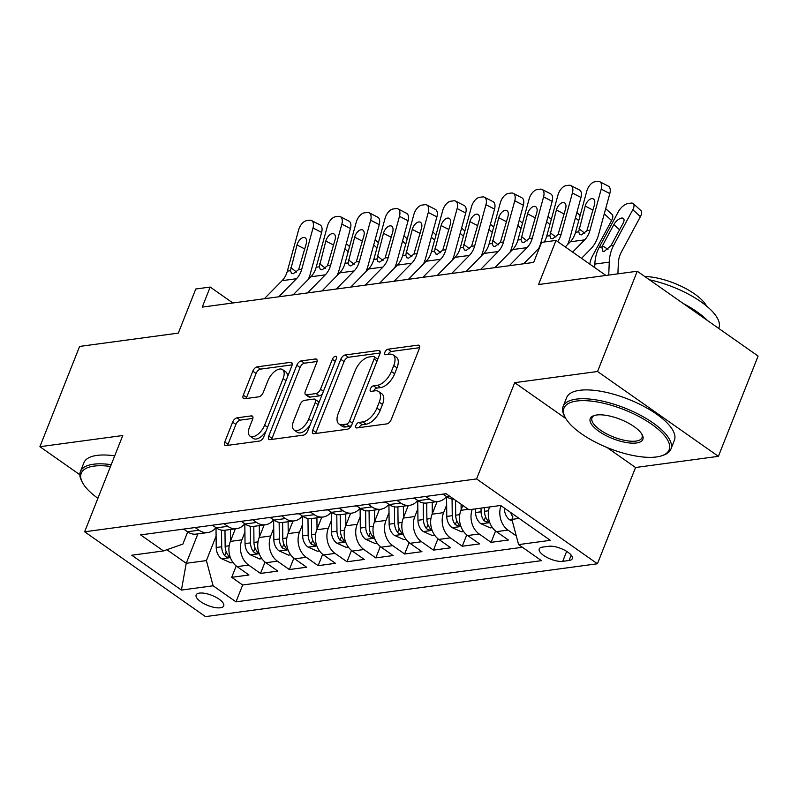 <?xml version="1.0" encoding="UTF-8"?>
<svg xmlns="http://www.w3.org/2000/svg" width="798" height="798" viewBox="0 0 798 798"><rect width="100%" height="100%" fill="white"/><g stroke="black" fill="none" stroke-linecap="round" stroke-linejoin="round"><path stroke-width="1.2" d="M355.898 425.454A3.182 1.626 -54.9 0 0 356.048 427.798A3.182 1.626 -54.9 0 0 356.786 427.937L386.85 423.888A4.549 2.314 -54.9 0 0 391.229 419.568L419.289 348.706A4.549 2.314 -54.9 0 0 419.08 345.364A4.549 2.314 -54.9 0 0 418.022 345.155L387.968 349.205A3.182 1.626 -54.9 0 0 384.895 352.227A3.182 1.626 -54.9 0 0 385.045 354.571A3.182 1.626 -54.9 0 0 385.783 354.721L389.673 354.192A14.564 7.411 -54.9 0 1 393.055 354.871A14.564 7.411 -54.9 0 1 393.733 365.574L391.399 371.479A14.564 7.411 -54.9 0 1 377.354 385.294L373.464 385.813A3.182 1.626 -54.9 0 0 370.392 388.845A3.182 1.626 -54.9 0 0 370.541 391.18A3.182 1.626 -54.9 0 0 371.289 391.329L375.18 390.801A14.564 7.411 -54.9 0 1 378.551 391.489A14.564 7.411 -54.9 0 1 379.24 402.182L376.905 408.087A14.564 7.411 -54.9 0 1 362.861 421.903L358.97 422.431A3.182 1.626 -54.9 0 0 355.898 425.454M220.378 607.777A14.833 5.436 -158.4 0 0 223.719 605.901A14.833 5.436 -158.4 0 0 215.779 597.153A14.833 5.436 -158.4 0 0 199.48 593.104A14.833 5.436 -158.4 0 0 196.138 594.979A14.833 5.436 -158.4 0 0 204.069 603.727A14.833 5.436 -158.4 0 0 220.378 607.777M237.016 417.823A4.549 2.314 -54.9 0 0 232.627 422.142L224.757 442.022A4.549 2.314 -54.9 0 0 224.966 445.364A4.549 2.314 -54.9 0 0 226.024 445.573L259.41 441.075A4.549 2.314 -54.9 0 0 263.799 436.755L291.849 365.893A4.549 2.314 -54.9 0 0 291.639 362.551A4.549 2.314 -54.9 0 0 290.582 362.342L257.205 366.841A4.549 2.314 -54.9 0 0 252.816 371.16L243.3 395.17A4.549 2.314 -54.9 0 0 243.52 398.511A4.549 2.314 -54.9 0 0 244.577 398.731L258.861 396.806A4.549 2.314 -54.9 0 0 263.25 392.486L267.968 380.576A12.169 6.194 -54.9 0 1 282.522 369.594A12.169 6.194 -54.9 0 1 283.1 378.531L264.627 425.184A12.169 6.194 -54.9 0 1 250.063 436.167A12.169 6.194 -54.9 0 1 249.495 427.229L252.567 419.449A4.549 2.314 -54.9 0 0 252.358 416.107A4.549 2.314 -54.9 0 0 251.3 415.898L237.016 417.823L240.278 420.117A4.549 2.314 -54.9 0 0 235.899 424.436L228.019 444.316A4.549 2.314 -54.9 0 0 227.709 445.344M607.098 447.538L635.547 467.508L718.4 456.336L597.552 371.499L637.253 271.23L538.55 284.537L556.016 240.417L541.603 242.363L533.663 262.422L202.243 307.11L210.183 287.061L195.769 288.996L178.303 333.115L79.6 346.432L39.9 446.7L79.85 474.74M597.552 371.499L514.7 382.671L476.586 478.93L84.648 531.777L122.752 435.518L39.9 446.7M312.736 430.152A4.549 2.314 -54.9 0 0 312.946 433.504A4.549 2.314 -54.9 0 0 314.003 433.713L347.379 429.214A4.549 2.314 -54.9 0 0 351.768 424.895L379.828 354.033A4.549 2.314 -54.9 0 0 379.609 350.691A4.549 2.314 -54.9 0 0 378.561 350.472L345.175 354.98A4.549 2.314 -54.9 0 0 340.786 359.29L312.736 430.152L315.998 432.446A4.549 2.314 -54.9 0 0 315.689 433.484M303.4 435.139L270.013 439.648A4.549 2.314 -54.9 0 1 268.956 439.429A4.549 2.314 -54.9 0 1 268.746 436.087L296.806 365.225A4.549 2.314 -54.9 0 1 301.185 360.905L315.479 358.98A4.549 2.314 -54.9 0 1 316.527 359.19A4.549 2.314 -54.9 0 1 316.746 362.531L305.365 391.279A4.549 2.314 -54.9 0 0 305.584 394.621A4.549 2.314 -54.9 0 0 306.632 394.83L316.118 393.554A4.549 2.314 -54.9 0 0 320.497 389.234L332.347 359.319A3.182 1.626 -54.9 0 1 336.158 356.437A3.182 1.626 -54.9 0 1 336.307 358.781L307.779 430.82A4.549 2.314 -54.9 0 1 303.4 435.139M637.253 271.23L758.1 356.068L718.4 456.336M236.208 565.962L231.709 577.323L248.996 574.989L237.076 566.62L248.607 565.064A18.544 14.444 -97.7 0 1 241.894 539.847L244.916 532.226M265.026 562.071L260.527 573.433L277.824 571.099L265.904 562.73L277.425 561.184A18.544 14.444 -97.7 0 1 270.712 535.967L273.734 528.336M293.844 558.191L289.345 569.553L306.641 567.218L294.721 558.849L306.242 557.293A18.544 14.444 -97.7 0 1 299.529 532.076L302.552 524.456M322.661 554.301L318.163 565.662L335.459 563.328L323.539 554.959L335.07 553.403A18.544 14.444 -97.7 0 1 328.357 528.196L331.37 520.565M351.489 550.411L346.99 561.772L364.277 559.448L352.357 551.079L363.888 549.523A18.544 14.444 -97.7 0 1 357.175 524.306L360.197 516.675M380.307 546.53L375.808 557.892L393.095 555.558L381.175 547.189L392.706 545.633A18.544 14.444 -97.7 0 1 385.993 520.416L389.015 512.795M409.125 542.64L404.626 554.002L421.923 551.667L409.992 543.298L421.524 541.742A18.544 14.444 -97.7 0 1 414.81 516.535L417.833 508.905M437.942 538.76L433.444 550.121L450.74 547.787L438.82 539.418L450.341 537.862A18.544 14.444 -97.7 0 1 443.628 512.645L446.651 505.024M466.76 534.869L462.261 546.231L479.558 543.897L467.638 535.528L479.159 533.972A18.544 14.444 -97.7 0 1 472.246 509.304M495.578 530.979L491.089 542.341L508.376 540.017L496.456 531.648A18.544 14.444 -97.7 0 1 489.533 506.969M237.076 566.62A18.544 14.444 82.3 0 1 230.363 541.403L235.34 528.835M265.904 562.73A18.544 14.444 82.3 0 1 259.19 537.523L264.168 524.944M294.721 558.849A18.544 14.444 82.3 0 1 288.008 533.633L292.986 521.064M323.539 554.959A18.544 14.444 82.3 0 1 316.826 529.742L321.803 517.174M352.357 551.079A18.544 14.444 82.3 0 1 345.644 525.862L350.621 513.284M381.175 547.189A18.544 14.444 82.3 0 1 374.462 521.972L379.439 509.403M409.992 543.298A18.544 14.444 82.3 0 1 403.279 518.092L408.257 505.513M438.82 539.418A18.544 14.444 82.3 0 1 432.107 514.201L437.085 501.633M467.638 535.528A18.544 14.444 82.3 0 1 460.925 510.311L462.85 505.453M548.805 546.271L542.47 547.119A14.374 5.267 -158.4 0 0 539.229 548.944A14.374 5.267 -158.4 0 0 546.919 557.413A14.374 5.267 -158.4 0 0 562.72 561.343L569.054 560.485A14.374 5.267 -158.4 0 0 572.296 558.67A14.374 5.267 -158.4 0 0 564.605 550.191A14.374 5.267 -158.4 0 0 548.805 546.271M476.586 478.93L597.433 563.767L205.485 616.615L84.648 531.777M231.709 577.323L242.652 585.004L235.979 601.852L541.463 560.655L518.6 544.605L511.897 519.388L512.885 516.855A12.289 9.566 82.3 0 1 510.61 512.456M235.979 601.852L213.116 585.792L181.415 590.071L131.77 555.218L163.47 550.939L140.608 534.889L446.102 493.703L468.965 509.752L500.665 505.473L550.311 540.326L518.6 544.605M453.972 499.229A18.544 14.444 -97.7 0 1 446.81 496.795L443 494.112M183.63 529.094L187.44 531.767A18.544 14.444 82.3 0 0 196.268 534.101L207.789 532.545A18.544 14.444 -97.7 0 1 198.961 530.211L195.151 527.538M212.448 525.204L216.258 527.877A18.544 14.444 82.3 0 0 225.086 530.221L236.617 528.665A18.544 14.444 -97.7 0 1 227.779 526.331L223.969 523.648M241.265 521.323L245.076 523.997A18.544 14.444 82.3 0 0 253.904 526.331L265.435 524.775A18.544 14.444 -97.7 0 1 256.607 522.441L252.796 519.767M270.083 517.433L273.894 520.106A18.544 14.444 82.3 0 0 282.721 522.441L294.253 520.885A18.544 14.444 -97.7 0 1 285.425 518.55L281.614 515.877M298.901 513.543L302.711 516.226A18.544 14.444 82.3 0 0 311.539 518.56L323.07 517.004A18.544 14.444 -97.7 0 1 314.242 514.67L310.432 511.997M327.719 509.663L331.529 512.336A18.544 14.444 82.3 0 0 340.367 514.67L351.888 513.114A18.544 14.444 -97.7 0 1 343.06 510.78L339.25 508.107M356.546 505.772L360.357 508.446A18.544 14.444 82.3 0 0 369.185 510.78L380.706 509.234A18.544 14.444 -97.7 0 1 371.878 506.9L368.068 504.216M385.364 501.892L389.175 504.565A18.544 14.444 82.3 0 0 398.002 506.9L409.534 505.343A18.544 14.444 -97.7 0 1 400.696 503.009L396.895 500.336M414.182 498.002L417.992 500.675A18.544 14.444 82.3 0 0 426.82 503.009L438.351 501.453A18.544 14.444 -97.7 0 1 429.524 499.119L425.713 496.446M516.296 535.927L507.987 530.091A18.544 14.444 -97.7 0 1 500.964 505.693M491.089 542.341L479.159 533.972M462.261 546.231L450.341 537.862M433.444 550.121L421.524 541.742M404.626 554.002L392.706 545.633M375.808 557.892L363.888 549.523M346.99 561.772L335.07 553.403M318.163 565.662L306.242 557.293M289.345 569.553L277.425 561.184M260.527 573.433L248.607 565.064M242.652 585.004L522.411 547.278M197.884 533.882L186.233 563.298L206.403 560.585L216.098 536.106M511.897 519.388L519.099 518.411M635.547 467.508L597.433 563.767M232.866 302.981L210.183 287.061M605.921 275.45L556.016 240.417M166.902 549.732L186.233 563.298L181.415 590.071M187.69 531.947L182.892 544.076L163.47 550.939M446.491 496.565A18.544 14.444 -97.7 0 1 438.351 501.453M417.673 500.446A18.544 14.444 -97.7 0 1 409.534 505.343M388.845 504.336A18.544 14.444 -97.7 0 1 380.706 509.234M360.028 508.226A18.544 14.444 -97.7 0 1 351.888 513.114M331.21 512.107A18.544 14.444 -97.7 0 1 323.07 517.004M302.392 515.997A18.544 14.444 -97.7 0 1 294.253 520.885M273.574 519.887A18.544 14.444 -97.7 0 1 265.435 524.775M244.757 523.767A18.544 14.444 -97.7 0 1 236.617 528.665M215.929 527.658A18.544 14.444 -97.7 0 1 207.789 532.545M206.403 560.585L213.116 585.792M514.7 382.671L565.832 418.571M359.22 427.618A3.182 1.626 -54.9 0 1 362.242 424.726L366.122 424.197A14.564 7.411 -54.9 0 0 380.167 410.381L376.905 408.087M378.551 391.489L381.823 393.773A14.564 7.411 -54.9 0 1 382.501 404.476L380.167 410.381M393.055 354.871L396.317 357.165A14.564 7.411 -54.9 0 1 397.005 367.858L394.661 373.763A14.564 7.411 -54.9 0 1 380.626 387.589L376.736 388.107A3.182 1.626 -54.9 0 0 373.713 391M419.598 347.669L391.229 351.499A3.182 1.626 -54.9 0 0 388.217 354.392M380.137 352.995L348.447 357.265A4.549 2.314 -54.9 0 0 344.058 361.584L315.998 432.446M346.452 424.117A3.182 1.626 -54.9 0 0 349.524 421.095L374.152 358.891A3.182 1.626 -54.9 0 0 374.003 356.556A3.182 1.626 -54.9 0 0 373.264 356.407L369.165 356.955A14.564 7.411 -54.9 0 0 355.12 370.781L338.292 413.294A14.564 7.411 -54.9 0 0 338.97 423.987A14.564 7.411 -54.9 0 0 342.352 424.676L346.452 424.117L349.724 426.411A3.182 1.626 -54.9 0 0 351.639 425.214M377.663 359.499A3.182 1.626 -54.9 0 0 377.264 358.851L374.003 356.556M338.97 423.987L342.242 426.282A14.564 7.411 -54.9 0 0 345.614 426.96L342.352 424.676M349.724 426.411L345.614 426.96M317.055 361.504L304.457 363.2A4.549 2.314 -54.9 0 0 300.068 367.519L272.008 438.381A4.549 2.314 -54.9 0 0 271.699 439.419M305.584 394.621L308.846 396.915A4.549 2.314 -54.9 0 0 309.903 397.125L319.38 395.848A4.549 2.314 -54.9 0 0 322.472 393.713M293.554 421.095A12.169 6.194 -54.9 0 0 294.133 430.042A12.169 6.194 -54.9 0 0 308.696 419.06L315.2 402.621A4.549 2.314 -54.9 0 0 314.991 399.279A4.549 2.314 -54.9 0 0 313.933 399.06L304.457 400.347A4.549 2.314 -54.9 0 0 300.068 404.656L293.554 421.095M294.133 430.042L297.395 432.336A12.169 6.194 -54.9 0 0 310.093 424.985M318.861 402.84A4.549 2.314 -54.9 0 0 318.252 401.574L314.991 399.279M252.886 418.411L240.278 420.117M250.063 436.167L253.335 438.461A12.169 6.194 -54.9 0 0 266.033 431.11M287.33 377.314A12.169 6.194 -54.9 0 0 285.794 371.888L282.522 369.594M292.168 364.856L260.467 369.135A4.549 2.314 -54.9 0 0 256.078 373.454L246.572 397.464A4.549 2.314 -54.9 0 0 246.263 398.501M617.911 273.834L618.32 263.48A23.182 18.055 -97.7 0 1 621.253 252.278L640.405 216.647L632.804 209.704A9.277 4.259 -47.6 0 0 633.293 203.64A9.277 4.259 -47.6 0 0 631.009 203.101L628.126 203.49A9.277 4.259 -47.6 0 0 618.39 211.65L599.238 247.28L601.911 246.921L602.43 245.814L607.976 249.285M608.734 275.071L609.253 262.133A34.773 27.082 -97.7 0 1 613.642 245.335L632.804 209.704M512.316 520.994L509.663 519.807A12.289 9.566 -97.7 0 1 504.406 508.635L504.406 508.097M594.7 267.579L594.839 264.068A34.773 27.082 -97.7 0 1 599.238 247.28M619.577 229.824L613.842 224.587A7.421 3.401 132.4 0 1 621.632 218.063A7.421 3.401 132.4 0 1 623.457 218.492A7.421 3.401 132.4 0 1 623.058 223.34L610.969 245.694L604.206 251.43L602.55 251.131L601.911 246.921M613.842 224.587L602.43 245.814M633.293 203.64L640.894 210.582A9.277 4.259 132.4 0 1 640.405 216.647M565.263 246.911L570.271 241.804A23.182 18.055 82.3 0 0 575.558 232.258L586.809 191.081A9.277 5.107 -62.7 0 1 594.899 181.774L597.782 181.385A9.277 5.107 -62.7 0 1 599.697 181.675A9.277 5.107 -62.7 0 1 601.213 189.136L589.961 230.313L586.859 230.732L581.483 234.861L579.707 234.462L578.66 231.839L585.203 206.093A7.421 4.09 117.3 0 1 591.677 198.642A7.421 4.09 117.3 0 1 593.213 198.872A7.421 4.09 117.3 0 1 594.43 204.847L586.859 230.732M581.533 258.333L590.64 249.066A34.773 27.082 82.3 0 0 598.56 234.742L609.812 193.565L601.213 189.136M572.665 252.108L584.685 239.859A23.182 18.055 82.3 0 0 589.961 230.313M599.697 181.675L608.295 186.104A9.277 5.107 117.3 0 1 609.812 193.565M656.385 456.965A56.558 20.728 -158.4 0 0 661.881 455.728A56.558 20.728 -158.4 0 0 648.106 421.843A56.558 20.728 -158.4 0 0 576.695 401.025A56.558 20.728 -158.4 0 0 565.203 417.444A56.558 20.728 -158.4 0 0 604.375 446.381A56.558 20.728 -158.4 0 0 656.385 456.965M565.203 417.444L564.415 415.958A57.955 21.237 21.6 0 1 563.139 406.461A57.955 21.237 21.6 0 1 576.196 399.13A57.955 21.237 21.6 0 1 639.896 414.95A57.955 21.237 21.6 0 1 670.899 449.124A57.955 21.237 21.6 0 1 663.467 455.179L661.881 455.728M636.465 442.98A28.279 10.364 21.6 0 1 600.764 432.576A28.279 10.364 21.6 0 1 593.882 415.628A28.279 10.364 21.6 0 1 596.625 415.01A28.279 10.364 21.6 0 1 622.63 420.297A28.279 10.364 21.6 0 1 642.22 434.77A28.279 10.364 21.6 0 1 636.465 442.98M594.719 415.379A26.893 9.855 -158.4 0 0 592.016 417.893A26.893 9.855 -158.4 0 0 606.41 433.743A26.893 9.855 -158.4 0 0 635.966 441.095A26.893 9.855 -158.4 0 0 642.021 437.693A26.893 9.855 -158.4 0 0 641.772 434.002M649.452 279.789A57.955 21.237 21.6 0 1 718.858 327.998L718.699 328.407M683.297 303.549A57.955 21.237 21.6 0 1 707.517 320.557M644.794 276.517A41.725 15.292 21.6 0 1 706.529 306.013M563.139 406.461L566.63 397.633A57.955 21.237 21.6 0 1 579.687 390.302A57.955 21.237 21.6 0 1 643.388 406.132A57.955 21.237 21.6 0 1 674.4 440.296L670.899 449.124M110.513 466.441A56.558 20.728 -158.4 0 0 93.974 466.112A56.558 20.728 -158.4 0 0 82.473 482.541A56.558 20.728 -158.4 0 0 97.905 498.291M82.473 482.541L81.685 481.054A57.955 21.237 21.6 0 1 80.408 471.558A57.955 21.237 21.6 0 1 93.466 464.227A57.955 21.237 21.6 0 1 111.221 464.665M80.408 471.558L83.9 462.73A57.955 21.237 21.6 0 1 96.957 455.399A57.955 21.237 21.6 0 1 114.713 455.838M589.812 264.148A23.182 18.055 -97.7 0 1 592.425 256.168L611.587 220.537L604.276 213.854M492.416 527.598L490.251 527.897L480.845 523.697A12.289 9.566 -97.7 0 1 475.588 512.525L475.548 508.865M481.024 508.127L481.064 511.787A12.289 9.566 82.3 0 0 484.067 520.745L487.738 522.321L488.246 521.712L487.518 520.276A12.289 9.566 -97.7 0 1 484.526 511.319L484.486 507.658M605.692 208.637L612.076 214.463A9.277 4.259 132.4 0 1 611.587 220.537M461.134 509.792L461.074 504.206M463.598 531.488L461.434 531.777L452.017 527.578A12.289 9.566 -97.7 0 1 446.77 516.416L446.561 496.615M452.067 499.039L452.247 515.678A12.289 9.566 82.3 0 0 455.239 524.625L458.92 526.201L459.429 525.603L458.7 524.156A12.289 9.566 -97.7 0 1 455.708 515.209L455.548 500.336M432.307 513.673L432.197 502.291M434.78 535.378L432.616 535.667L423.199 531.468A12.289 9.566 -97.7 0 1 417.953 520.296L417.743 500.506M423.249 502.93L423.429 519.558A12.289 9.566 82.3 0 0 426.421 528.515L427.878 529.682L430.102 530.091L430.611 529.493L429.883 528.047A12.289 9.566 -97.7 0 1 426.88 519.089L426.721 503.029M403.489 517.563L403.369 506.171M405.953 539.258L403.798 539.548L394.382 535.348A12.289 9.566 -97.7 0 1 389.135 524.186L388.925 504.386M394.431 506.81L394.611 523.448A12.289 9.566 82.3 0 0 397.604 532.396L399.06 533.563L401.284 533.972L401.793 533.373L401.065 531.937A12.289 9.566 -97.7 0 1 398.062 522.979L397.893 506.91M440.815 494.411A12.289 9.566 82.3 0 0 442.76 494.401L443.309 494.331M523.717 263.759L539.508 247.669M544.276 242.003A23.182 18.055 82.3 0 0 546.73 236.148L557.992 194.971A9.277 5.107 -62.7 0 1 566.081 185.655L568.964 185.266A9.277 5.107 -62.7 0 1 570.879 185.555A9.277 5.107 -62.7 0 1 572.395 193.026L561.144 234.203L558.041 234.622L552.665 238.742L550.889 238.353L549.842 235.729L556.386 209.974A7.421 4.09 117.3 0 1 562.859 202.532A7.421 4.09 117.3 0 1 564.395 202.762A7.421 4.09 117.3 0 1 565.602 208.737L558.041 234.622M567.568 244.557A34.773 27.082 82.3 0 0 569.742 238.632L580.994 197.455L572.395 193.026M557.682 241.585A23.182 18.055 82.3 0 0 561.144 234.203M570.879 185.555L579.478 189.984A9.277 5.107 117.3 0 1 580.994 197.455M411.997 498.301A12.289 9.566 82.3 0 0 413.943 498.291L414.481 498.211M494.89 267.649L512.635 249.575A23.182 18.055 82.3 0 0 517.912 240.028L529.164 198.852A9.277 5.107 -62.7 0 1 537.263 189.545L540.146 189.156A9.277 5.107 -62.7 0 1 542.061 189.445A9.277 5.107 -62.7 0 1 543.578 196.907L532.326 238.093L529.224 238.512L523.847 242.632L522.062 242.243L521.014 239.609L527.568 213.864A7.421 4.09 117.3 0 1 534.042 206.413A7.421 4.09 117.3 0 1 535.578 206.642A7.421 4.09 117.3 0 1 536.785 212.617L529.224 238.512M538.75 248.437A34.773 27.082 82.3 0 0 540.924 242.522L552.176 201.335L543.578 196.907M509.304 265.704L527.039 247.629A23.182 18.055 82.3 0 0 532.326 238.093M542.061 189.445L550.66 193.874A9.277 5.107 117.3 0 1 552.176 201.335M383.18 502.181A12.289 9.566 82.3 0 0 385.125 502.171L385.663 502.102M466.072 271.529L483.817 253.465A23.182 18.055 82.3 0 0 489.094 243.919L500.346 202.742A9.277 5.107 -62.7 0 1 508.446 193.425L511.328 193.036A9.277 5.107 -62.7 0 1 513.244 193.335A9.277 5.107 -62.7 0 1 514.76 200.797L503.508 241.974L500.396 242.393L495.029 246.512L493.244 246.123L492.196 243.5L498.75 217.744A7.421 4.09 117.3 0 1 505.224 210.303A7.421 4.09 117.3 0 1 506.75 210.532A7.421 4.09 117.3 0 1 507.967 216.507L500.396 242.393M509.932 252.328A34.773 27.082 82.3 0 0 512.107 246.402L523.358 205.226L514.76 200.797M480.486 269.594L498.221 251.52A23.182 18.055 82.3 0 0 503.508 241.974M513.244 193.335L521.842 197.764A9.277 5.107 117.3 0 1 523.358 205.226M354.362 506.072A12.289 9.566 82.3 0 0 356.307 506.062L356.846 505.992M437.254 275.42L454.99 257.345A23.182 18.055 82.3 0 0 460.276 247.809L471.528 206.622A9.277 5.107 -62.7 0 1 479.628 197.315L482.511 196.926A9.277 5.107 -62.7 0 1 484.426 197.216A9.277 5.107 -62.7 0 1 485.942 204.687L474.68 245.864L471.578 246.283L466.202 250.402L464.426 250.013L463.379 247.39L469.922 221.635A7.421 4.09 117.3 0 1 476.406 214.183A7.421 4.09 117.3 0 1 477.932 214.423A7.421 4.09 117.3 0 1 479.149 220.388L471.578 246.283M481.114 256.208A34.773 27.082 82.3 0 0 483.279 250.293L494.541 209.116L485.942 204.687M451.668 273.475L469.404 255.41A23.182 18.055 82.3 0 0 474.68 245.864M484.426 197.216L493.024 201.645A9.277 5.107 117.3 0 1 494.541 209.116M374.671 521.453L374.551 510.062M377.135 543.149L374.98 543.438L365.564 539.239A12.289 9.566 -97.7 0 1 360.307 528.067L360.107 508.276M365.614 510.7L365.783 527.328A12.289 9.566 82.3 0 0 368.786 536.286L372.457 537.862L372.965 537.263L372.247 535.817A12.289 9.566 -97.7 0 1 369.245 526.87L369.075 510.8M325.544 509.952A12.289 9.566 82.3 0 0 327.479 509.952L328.028 509.872M408.436 279.31L426.172 261.235A23.182 18.055 82.3 0 0 431.459 251.689L442.71 210.512A9.277 5.107 -62.7 0 1 450.81 201.206L453.683 200.817A9.277 5.107 -62.7 0 1 455.598 201.106A9.277 5.107 -62.7 0 1 457.124 208.567L445.863 249.744L442.76 250.163L437.384 254.293L435.608 253.904L434.561 251.27L441.104 225.525A7.421 4.09 117.3 0 1 447.578 218.073A7.421 4.09 117.3 0 1 449.114 218.303A7.421 4.09 117.3 0 1 450.331 224.278L442.76 250.163M452.296 260.098A34.773 27.082 82.3 0 0 454.461 254.183L465.723 212.996L457.124 208.567M422.85 277.365L440.586 259.29A23.182 18.055 82.3 0 0 445.863 249.744M455.598 201.106L464.197 205.535A9.277 5.107 117.3 0 1 465.723 212.996M345.853 525.333L345.734 513.942M348.317 547.029L346.152 547.328L336.746 543.129A12.289 9.566 -97.7 0 1 331.489 531.957L331.29 512.166M336.796 514.59L336.965 531.219A12.289 9.566 82.3 0 0 339.968 540.176L343.639 541.752L344.147 541.144L343.419 539.707A12.289 9.566 -97.7 0 1 340.427 530.75L340.257 514.68M296.716 513.842A12.289 9.566 82.3 0 0 298.661 513.832L299.21 513.762M379.619 283.19L397.354 265.126A23.182 18.055 82.3 0 0 402.641 255.579L413.893 214.403A9.277 5.107 -62.7 0 1 421.982 205.086L424.865 204.697A9.277 5.107 -62.7 0 1 426.78 204.986A9.277 5.107 -62.7 0 1 428.297 212.458L417.045 253.634L413.943 254.053L408.566 258.173L406.79 257.784L405.743 255.161L412.287 229.405A7.421 4.09 117.3 0 1 418.76 221.964A7.421 4.09 117.3 0 1 420.297 222.193A7.421 4.09 117.3 0 1 421.514 228.168L413.943 254.053M423.479 263.988A34.773 27.082 82.3 0 0 425.643 258.063L436.895 216.886L428.297 212.458M394.022 281.245L411.768 263.18A23.182 18.055 82.3 0 0 417.045 253.634M426.78 204.986L435.379 209.415A9.277 5.107 117.3 0 1 436.895 216.886M317.035 529.224L316.916 517.832M319.499 550.919L317.335 551.209L307.928 547.009A12.289 9.566 -97.7 0 1 302.671 535.847L302.462 516.047M307.978 518.471L308.148 535.109A12.289 9.566 82.3 0 0 311.15 544.056L314.821 545.633L315.33 545.034L314.602 543.598A12.289 9.566 -97.7 0 1 311.609 534.64L311.439 518.57M267.899 517.732A12.289 9.566 82.3 0 0 269.844 517.722L270.392 517.643M350.801 287.081L368.536 269.006A23.182 18.055 82.3 0 0 373.813 259.46L385.075 218.283A9.277 5.107 -62.7 0 1 393.165 208.976L396.047 208.587A9.277 5.107 -62.7 0 1 397.963 208.877A9.277 5.107 -62.7 0 1 399.479 216.338L388.227 257.525L385.125 257.944L379.748 262.063L377.963 261.674L376.925 259.041L383.469 233.295A7.421 4.09 117.3 0 1 389.943 225.844A7.421 4.09 117.3 0 1 391.479 226.073A7.421 4.09 117.3 0 1 392.686 232.048L385.125 257.944M394.651 267.869A34.773 27.082 82.3 0 0 396.825 261.953L408.077 220.767L399.479 216.338M365.205 285.135L382.94 267.061A23.182 18.055 82.3 0 0 388.227 257.525M397.963 208.877L406.561 213.305A9.277 5.107 117.3 0 1 408.077 220.767M288.218 533.104L288.098 521.722M290.681 554.81L288.517 555.099L279.101 550.899A12.289 9.566 -97.7 0 1 273.854 539.727L273.644 519.937M279.15 522.361L279.33 538.989A12.289 9.566 82.3 0 0 282.322 547.947L286.003 549.523L286.512 548.924L285.784 547.478A12.289 9.566 -97.7 0 1 282.791 538.53L282.622 522.461M239.081 521.613A12.289 9.566 82.3 0 0 241.026 521.603L241.565 521.533M321.973 290.961L339.719 272.896A23.182 18.055 82.3 0 0 344.995 263.35L356.247 222.173A9.277 5.107 -62.7 0 1 364.347 212.857L367.23 212.468A9.277 5.107 -62.7 0 1 369.145 212.767A9.277 5.107 -62.7 0 1 370.661 220.228L359.409 261.405L356.307 261.824L350.93 265.943L349.145 265.554L348.098 262.931L354.651 237.176A7.421 4.09 117.3 0 1 361.125 229.734A7.421 4.09 117.3 0 1 362.661 229.964A7.421 4.09 117.3 0 1 363.868 235.939L356.307 261.824M365.833 271.759A34.773 27.082 82.3 0 0 368.008 265.834L379.259 224.657L370.661 220.228M336.387 289.026L354.122 270.951A23.182 18.055 82.3 0 0 359.409 261.405M369.145 212.767L377.743 217.196A9.277 5.107 117.3 0 1 379.259 224.657M259.39 536.994L259.28 525.603M261.864 558.69L259.699 558.979L250.283 554.78A12.289 9.566 -97.7 0 1 245.036 543.618L244.826 523.817M250.333 526.241L250.512 542.879A12.289 9.566 82.3 0 0 253.505 551.827L254.961 552.994L257.185 553.403L257.694 552.805L256.966 551.368A12.289 9.566 -97.7 0 1 253.964 542.411L253.804 526.341M210.263 525.503A12.289 9.566 82.3 0 0 212.208 525.493L212.747 525.423M293.155 294.851L310.891 276.776A23.182 18.055 82.3 0 0 316.178 267.24L327.429 226.053A9.277 5.107 -62.7 0 1 335.529 216.747L338.412 216.358A9.277 5.107 -62.7 0 1 340.327 216.647A9.277 5.107 -62.7 0 1 341.843 224.118L330.591 265.295L327.479 265.714L322.113 269.834L320.327 269.445L319.28 266.821L325.823 241.066A7.421 4.09 117.3 0 1 332.307 233.614A7.421 4.09 117.3 0 1 333.833 233.854A7.421 4.09 117.3 0 1 335.05 239.819L327.479 265.714M337.015 275.639A34.773 27.082 82.3 0 0 339.19 269.724L350.442 228.547L341.843 224.118M307.569 292.906L325.305 274.841A23.182 18.055 82.3 0 0 330.591 265.295M340.327 216.647L348.926 221.076A9.277 5.107 117.3 0 1 350.442 228.547M230.572 540.884L230.452 529.493M233.036 562.58L230.881 562.869L221.465 558.67A12.289 9.566 -97.7 0 1 216.218 547.508L216.009 527.707M221.515 530.131L221.694 546.76A12.289 9.566 82.3 0 0 224.687 555.717L226.143 556.884L228.368 557.293L228.876 556.695L228.148 555.248A12.289 9.566 -97.7 0 1 225.146 546.301L224.976 530.231M181.445 529.383A12.289 9.566 82.3 0 0 183.39 529.383L183.929 529.303M264.338 298.741L282.073 280.667A23.182 18.055 82.3 0 0 287.36 271.121L298.612 229.944A9.277 5.107 -62.7 0 1 306.711 220.637L309.594 220.248A9.277 5.107 -62.7 0 1 311.509 220.537A9.277 5.107 -62.7 0 1 313.025 227.999L301.764 269.175L298.661 269.594L293.285 273.724L291.509 273.335L290.462 270.702L297.006 244.956A7.421 4.09 117.3 0 1 303.489 237.505A7.421 4.09 117.3 0 1 305.016 237.734A7.421 4.09 117.3 0 1 306.233 243.709L298.661 269.594M308.198 279.529A34.773 27.082 82.3 0 0 310.362 273.614L321.624 232.427L313.025 227.999M278.751 296.796L296.487 278.721A23.182 18.055 82.3 0 0 301.764 269.175M311.509 220.537L320.108 224.966A9.277 5.107 117.3 0 1 321.624 232.427M230.363 541.403L241.894 539.847M259.19 537.523L270.712 535.967M288.008 533.633L299.529 532.076M316.826 529.742L328.357 528.196M345.644 525.862L357.175 524.306M374.462 521.972L385.993 520.416M403.279 518.092L414.81 516.535M432.107 514.201L443.628 512.645M460.925 510.311L468.346 509.314M446.81 496.795L449.912 496.376M187.44 531.767L198.961 530.211M216.258 527.877L227.779 526.331M245.076 523.997L256.607 522.441M273.894 520.106L285.425 518.55M302.711 516.226L314.242 514.67M331.529 512.336L343.06 510.78M360.357 508.446L371.878 506.9M389.175 504.565L400.696 503.009M417.992 500.675L429.524 499.119M496.456 531.648L507.987 530.091M571.178 555.129L569.054 560.485M566.66 551.378L562.72 561.343M366.122 424.197L362.861 421.903M382.501 404.476L379.24 402.182M376.736 388.107L373.464 385.813M380.626 387.589L377.354 385.294M394.661 373.763L391.399 371.479M397.005 367.858L393.733 365.574M391.229 351.499L387.968 349.205M419.638 346.282L418.022 345.155M362.242 424.726L358.97 422.431M344.058 361.584L340.786 359.29M348.447 357.265L345.175 354.98M380.167 351.609L378.561 350.472M352.457 423.159L349.524 421.095M377.085 360.955L374.152 358.891M272.008 438.381L268.746 436.087M300.068 367.519L296.806 365.225M304.457 363.2L301.185 360.905M317.085 360.117L315.479 358.98M309.903 397.125L306.632 394.83M319.38 395.848L316.118 393.554M323.429 391.289L320.497 389.234M335.28 361.374L332.347 359.319M311.629 421.115L308.696 419.06M318.133 404.676L315.2 402.621M252.916 417.025L251.3 415.898M267.559 427.239L264.627 425.184M286.033 380.596L283.1 378.531M246.572 397.464L243.3 395.17M256.078 373.454L252.816 371.16M260.467 369.135L257.205 366.841M292.198 363.469L290.582 362.342M228.019 444.316L224.757 442.022M235.899 424.436L232.627 422.142M509.892 519.917L511.957 519.638M594.839 264.068L609.253 262.133M610.969 245.694L613.642 245.335M504.406 508.635L505.044 508.555M578.66 231.839L575.558 232.258M584.685 239.859L570.271 241.804M592.994 210.103L585.203 206.093M579.009 228.737L584.764 233.225M481.074 523.797L489.773 522.63M484.526 511.319L488.566 510.78M475.588 512.525L481.064 511.787M485.603 516.865L484.067 520.745M578.71 220.717L575.448 217.744M452.257 527.687L460.955 526.51M455.708 515.209L459.738 514.66M446.77 516.416L452.247 515.678M456.775 520.755L455.239 524.625M549.892 224.597L546.63 221.625M423.439 531.568L432.127 530.401M426.88 519.089L430.92 518.55M417.953 520.296L423.429 519.558M427.957 524.635L426.421 528.515M521.074 228.487L517.812 225.515M394.621 535.458L403.309 534.291M398.062 522.979L402.102 522.431M389.135 524.186L394.611 523.448M399.14 528.525L397.604 532.396M549.842 235.729L546.73 236.148M564.166 213.984L556.386 209.974M550.191 232.627L555.937 237.116M521.014 239.609L517.912 240.028M527.039 247.629L512.635 249.575M535.348 217.874L527.568 213.864M521.373 236.507L527.119 240.996M492.196 243.5L489.094 243.919M498.221 251.52L483.817 253.465M506.531 221.764L498.75 217.744M492.556 240.398L498.301 244.886M463.379 247.39L460.276 247.809M469.404 255.41L454.99 257.345M477.713 225.644L469.922 221.635M463.738 244.288L469.483 248.767M492.246 232.378L488.994 229.395M365.793 539.348L374.491 538.171M369.245 526.87L373.284 526.321M360.307 528.067L365.783 527.328M370.322 532.406L368.786 536.286M434.561 251.27L431.459 251.689M440.586 259.29L426.172 261.235M448.895 229.535L441.104 225.525M434.92 248.168L440.666 252.657M463.429 236.258L460.177 233.285M336.975 543.229L345.674 542.061M340.427 530.75L344.467 530.211M331.489 531.957L336.965 531.219M341.504 536.296L339.968 540.176M405.743 255.161L402.641 255.579M411.768 263.18L397.354 265.126M420.077 233.415L412.287 229.405M406.092 252.058L411.848 256.547M434.611 240.148L431.359 237.176M308.158 547.119L316.856 545.942M311.609 534.64L315.649 534.091M302.671 535.847L308.148 535.109M312.686 540.186L311.15 544.056M376.925 259.041L373.813 259.46M382.94 267.061L368.536 269.006M391.249 237.305L383.469 233.295M377.274 255.949L383.02 260.427M405.793 244.028L402.531 241.056M279.34 551.009L288.038 549.832M282.791 538.53L286.821 537.982M273.854 539.727L279.33 538.989M283.859 544.066L282.322 547.947M348.098 262.931L344.995 263.35M354.122 270.951L339.719 272.896M362.432 241.196L354.651 237.176M348.457 259.829L354.202 264.318M376.975 247.919L373.713 244.946M250.522 554.889L259.21 553.722M253.964 542.411L258.003 541.872M245.036 543.618L250.512 542.879M255.041 547.957L253.505 551.827M319.28 266.821L316.178 267.24M325.305 274.841L310.891 276.776M333.614 245.076L325.823 241.066M319.639 263.719L325.385 268.208M348.147 251.809L344.896 248.836M221.704 558.78L230.393 557.603M225.146 546.301L229.186 545.752M216.218 547.508L221.694 546.76M226.223 551.837L224.687 555.717M290.462 270.702L287.36 271.121M296.487 278.721L282.073 280.667M304.796 248.966L297.006 244.956M290.821 267.599L296.567 272.088M576.874 212.527L580.136 215.5M548.056 216.408L551.318 219.39M519.239 220.298L522.49 223.27M490.421 224.188L493.673 227.161M461.603 228.068L464.855 231.041M432.775 231.959L436.037 234.931M403.958 235.849L407.219 238.821M375.14 239.729L378.402 242.702M346.322 243.619L349.574 246.592"/></g></svg>
